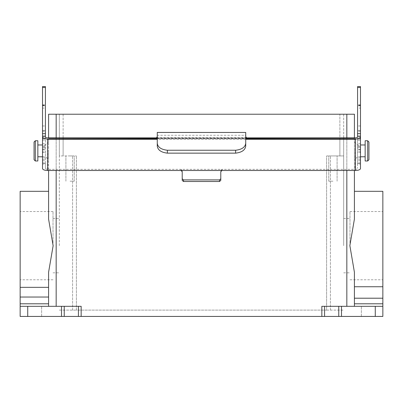 <?xml version="1.0" encoding="UTF-8"?>
<svg xmlns="http://www.w3.org/2000/svg" width="403" height="403" viewBox="0 0 403 403"><rect width="100%" height="100%" fill="white"/><g stroke="black" fill="none" stroke-linecap="round" stroke-linejoin="round"><path stroke-width="0.3" stroke-dasharray="2.02 1.51" d="M354.413 137.856L354.413 114.225L48.587 114.225L48.587 138.239L354.413 138.239L48.587 138.239L48.587 170.489L48.587 138.239L56.168 138.239L48.587 138.239L48.587 137.856M339.88 114.225L63.12 114.225L343.673 114.225L339.88 114.225L339.88 138.239L59.327 138.239L343.673 138.239L59.327 138.239L343.673 138.239L339.88 138.239L339.88 114.225M59.327 114.225L63.12 114.225L59.327 114.225L59.327 138.239L59.327 114.225M343.673 114.225L343.673 138.239L343.673 114.225M48.587 191.314L48.587 219.066L48.587 191.314L48.587 219.066L53.136 245.583L48.587 272.247L48.587 306.32L48.587 272.247L48.587 306.32L20.15 306.32L48.587 306.32M48.587 150.873L48.587 159.719L48.587 150.873M354.413 138.239L354.413 170.489L354.413 138.239L56.168 138.239L354.413 138.239M354.413 191.314L354.413 219.066L354.413 191.314L354.413 219.066L349.864 245.729L354.413 272.247L354.413 306.32L354.413 272.247L354.413 306.32L382.85 306.32L354.413 306.32M354.413 150.873L354.413 159.719L354.413 150.873M59.327 245.659L59.327 138.239L59.327 155.931L76.389 155.931L59.327 155.931L59.327 245.659M53.01 245.659L53.01 211.535L53.01 245.659M343.673 245.659L343.673 138.239L343.673 155.931L326.611 155.931L343.673 155.931L330.405 155.931L343.673 155.931L343.673 245.659M349.99 245.659L349.99 211.535L349.99 245.659M34.683 306.32L20.15 306.32L20.15 316.431L41.635 316.431L27.731 316.431L41.635 316.431L27.731 316.431L27.731 306.32L34.683 306.32M81.159 316.431L81.159 306.32L56.168 306.32L81.159 306.32L78.429 306.32L78.429 316.431L341.492 316.431L341.492 306.32L338.762 306.32L338.762 316.431M64.238 306.32L61.508 306.32L61.508 316.431L64.238 316.431L64.238 306.32L78.429 306.32M61.508 306.32L27.731 306.32L27.731 316.431L27.731 306.32M368.317 306.32L375.269 306.32L368.317 306.32M324.571 316.431L324.571 306.32L346.832 306.32L321.841 306.32L321.841 316.431M61.508 316.431L27.731 316.431M354.413 298.205L382.85 298.205L382.85 306.32L341.492 306.32M324.571 306.32L338.762 306.32M20.15 245.659L20.15 211.535L20.15 245.659M48.587 287.344L20.15 287.344L20.15 191.314M20.15 287.344L20.15 297.036L48.587 297.036M48.587 303.791L20.15 303.791L20.15 297.036M20.15 303.791L20.15 306.32M382.85 245.659L382.85 211.535L382.85 245.659M382.85 298.205L382.85 286.74L354.413 286.74M382.85 191.314L382.85 286.74M382.85 316.431L341.492 316.431M368.317 316.431L375.269 316.431L368.317 316.431M64.238 316.431L78.429 316.431M326.611 310.109L76.389 310.109L76.389 155.931L76.389 310.109L326.611 310.109L326.611 155.931L330.405 155.931L326.611 155.931L326.611 310.109L343.673 310.109L326.611 310.109L326.611 155.931L326.611 310.109M59.327 310.109L76.389 310.109L59.327 310.109M76.389 310.109L76.389 155.931L76.389 310.109M70.067 155.931L74.238 155.931L70.067 155.931M332.933 155.931L328.762 155.931L332.933 155.931M70.067 181.204L74.238 181.204L70.067 181.204M332.933 181.204L328.762 181.204L332.933 181.204M357.577 150.873L357.577 156.777L357.577 150.873M365.158 160.983L365.158 140.763M367.687 140.763L367.687 160.983M368.947 159.719L368.947 142.027M45.423 150.873L45.423 156.777L45.423 150.873M37.842 150.873L37.842 156.777L37.842 150.873M37.842 140.763L37.842 160.983M35.313 160.983L35.313 140.763M34.053 142.027L34.053 159.719M360.484 168.489L360.484 164.051L357.577 164.051L357.577 168.338L357.577 136.864M222.048 170.489L222.048 169.341L355.048 169.341A2.529 0.997 0 0 0 357.577 168.338M45.423 136.864L45.423 168.338A2.529 0.997 0 0 0 47.952 169.341L222.048 169.341L220.784 170.519L220.784 171.678M360.484 149.861L357.577 149.861L357.577 148.082L360.484 148.082L360.484 152.243L357.577 152.243L357.577 157.885L357.577 138.234L357.577 164.051M357.577 148.082L357.577 104.82L357.577 105.803L357.577 105.475L360.484 105.475L360.484 108.08L357.577 108.08M357.577 147.06L360.484 147.06L357.577 147.055M360.484 108.08L360.484 145.851L357.577 145.851M357.577 86.569L357.577 105.475M360.484 86.569L360.484 105.475M42.517 168.489L42.517 164.051L45.423 164.051L45.423 168.338M357.577 163.563L360.484 163.563L360.484 159.497L360.484 164.051M354.413 142.027L357.577 144.974L360.484 144.974L360.484 157.885L360.484 140.043L357.577 140.043M360.484 143.685L357.577 143.685M357.577 138.234L360.484 138.234L360.484 140.043M357.577 149.861L357.577 152.243M42.517 86.569L42.517 108.08L45.423 108.08L45.423 164.051M45.423 145.851L42.517 145.851L42.517 108.08M42.517 130.436L45.423 130.436L42.517 130.436M45.423 147.06L42.517 147.06L45.423 147.055M42.517 146.894L45.423 146.894L42.517 146.894M45.423 148.082L42.517 148.082L42.517 157.885L42.517 151.931L45.423 151.931M48.587 142.027L45.423 144.974L42.517 144.974L42.517 151.931M45.423 138.234L42.517 138.234L42.517 140.043L45.423 140.043M45.423 163.563L42.517 163.563L42.517 159.497L45.423 159.497M45.423 157.885L42.517 157.885L42.517 140.043M42.517 164.051L42.517 159.497M42.517 105.475L45.423 105.475L45.423 105.803L45.423 104.82L45.423 108.08M45.423 86.569L45.423 105.475M42.517 143.685L45.423 143.685M157.271 146.047L157.271 135.267L245.729 135.267L245.729 137.69L245.729 132.431M157.271 135.267L157.271 132.431M245.729 146.047L245.729 135.267M182.216 180.403L182.216 170.519L180.952 169.341L180.952 170.489M220.784 180.403L220.784 170.519M182.216 171.678L182.216 170.519M47.952 169.341L47.725 137.856M355.275 137.856L355.048 169.341M346.832 114.225L346.832 306.32M56.168 114.225L56.168 306.32M56.168 137.856L56.168 170.489M346.832 137.856L346.832 170.489M63.12 114.225L63.12 138.239L63.12 114.225M375.269 306.32L375.269 316.431M63.12 155.931L63.12 138.239L63.12 155.931M339.88 155.931L339.88 138.239L339.88 155.931M382.85 303.791L354.413 303.791M72.595 310.109L72.595 155.931L72.595 310.109M330.405 310.109L330.405 155.931L330.405 310.109M47.952 138.007L355.048 138.007M360.484 146.894L357.577 146.894L360.484 146.894M360.484 139.876L357.577 139.876M360.484 138.551L357.577 138.551M360.484 138.3L357.577 138.3M360.484 136.98L357.577 136.98M360.484 131.64L357.577 131.64M360.484 130.436L357.577 130.436L360.484 130.436M360.484 130.542L357.577 130.542L360.484 130.552M360.484 125.968L357.577 125.968M360.484 104.976L357.577 104.976M360.484 105.541L357.577 105.541M360.484 160.772L357.577 160.772M360.484 162.867L357.577 162.867M360.484 149.518L357.577 149.518M360.484 151.931L357.577 151.931M245.729 139.282L157.271 139.282M42.517 149.861L45.423 149.861M42.517 139.876L45.423 139.876M42.517 138.551L45.423 138.551M42.517 138.3L45.423 138.3M42.517 136.98L45.423 136.98M42.517 131.64L45.423 131.64M42.517 130.542L45.423 130.542L42.517 130.552M42.517 125.968L45.423 125.968M42.517 104.976L45.423 104.976M42.517 105.541L45.423 105.541M42.517 160.772L45.423 160.772M42.517 162.867L45.423 162.867M42.517 149.518L45.423 149.518M42.517 152.243L45.423 152.243M157.271 138.758L245.729 138.758M246.414 137.715L156.586 137.715M53.01 272.826L59.327 272.826M53.01 218.486L59.327 218.486M343.673 272.826L349.99 272.826M343.673 218.486L349.99 218.486M349.99 279.778L382.85 279.778M349.99 211.535L382.85 211.535M53.01 211.535L20.15 211.535M53.01 279.778L20.15 279.778M74.238 181.204L74.238 155.931L74.238 181.204M65.901 181.204L65.901 155.931L65.901 181.204M337.099 181.204L337.099 155.931L337.099 181.204M328.762 181.204L328.762 155.931L328.762 181.204M41.635 316.431L41.635 306.32L41.635 316.431M361.365 316.431L361.365 306.32L361.365 316.431M360.484 156.777L357.577 156.777L354.413 159.719M42.517 156.777L45.423 156.777L48.587 159.719M360.484 104.82L357.577 104.82M360.484 105.803L357.577 105.803M360.484 159.497L357.577 159.497M360.484 157.885L357.577 157.885M42.517 104.82L45.423 104.82M42.517 105.803L45.423 105.803"/><path stroke-width="0.6" d="M48.587 137.856L48.587 114.225L354.413 114.225L354.413 137.856M48.587 306.32L48.587 272.247L53.136 245.729L48.587 219.066L48.587 170.489L48.587 191.314L20.15 191.314L20.15 287.344L48.587 287.344M354.413 286.74L382.85 286.74L382.85 191.314L354.413 191.314L354.413 170.489L354.413 219.066L349.864 245.583L354.413 272.247L354.413 306.32M321.841 316.431L321.841 306.32L324.571 306.32L324.571 316.431L61.508 316.431L61.508 306.32L64.238 306.32L64.238 316.431M338.762 306.32L341.492 306.32L341.492 316.431L338.762 316.431L338.762 306.32L324.571 306.32M341.492 306.32L382.85 306.32L382.85 316.431L341.492 316.431M27.731 306.32L27.731 316.431L20.15 316.431L20.15 306.32L61.508 306.32M78.429 316.431L78.429 306.32L64.238 306.32M78.429 306.32L81.159 306.32L81.159 316.431M27.731 316.431L61.508 316.431M20.15 306.32L20.15 303.791L48.587 303.791M48.587 297.036L20.15 297.036L20.15 303.791M20.15 297.036L20.15 287.344M354.413 303.791L382.85 303.791L382.85 316.431M382.85 286.74L382.85 298.205L354.413 298.205M382.85 303.791L382.85 298.205M338.762 316.431L324.571 316.431M365.158 140.763L365.158 160.983L367.687 160.983L367.687 140.763L365.158 140.763M367.687 140.763L368.947 142.027L368.947 159.719L367.687 160.983M37.842 150.873L37.842 140.763L35.313 140.763L35.313 160.983L37.842 160.983L37.842 150.873M35.313 160.983L34.053 159.719L34.053 142.027L35.313 140.763M360.484 137.01L360.484 168.489A5.053 2 180 0 1 355.426 170.489L355.426 139.282L356.025 138.995A5.053 2 0 0 0 360.484 137.01L360.484 136.113L357.577 136.113L357.577 86.569L360.484 86.569L360.484 87.486L357.577 87.486M47.574 170.489A5.053 2 180 0 1 42.517 168.489L42.517 137.01A5.053 2 0 0 0 46.975 138.995L47.574 139.282L47.574 170.489L180.952 170.489L182.216 171.678L182.216 178.801L183.481 179.904L219.519 179.904L220.784 178.801L220.784 171.678L222.048 170.489L355.426 170.489M42.517 137.01L42.517 136.113L45.423 136.113L45.423 136.864A2.529 0.997 180 0 0 47.725 137.856L156.006 137.856L156.586 137.715L157.271 136.617M46.975 138.995L157.271 138.758M360.484 148.082L360.484 145.851M360.484 136.113L360.484 87.486M245.729 138.758L356.025 138.995M245.729 136.617L246.414 137.715L246.994 137.856L355.275 137.856A2.529 0.997 180 0 0 357.577 136.864L357.577 136.113M360.484 163.563L360.484 152.243M365.158 144.974L360.484 144.974L360.484 138.234M42.517 133.675L45.423 133.675L45.423 86.569L42.517 86.569L42.517 136.113M42.517 147.055L42.517 145.851M42.517 148.082L42.517 147.06M37.842 144.974L42.517 144.974L42.517 138.234M42.517 157.885L42.517 163.563M45.423 133.675L45.423 136.113M246.273 138.758L245.729 137.69M157.271 137.69L156.727 138.758M245.729 146.047C245.22 150.037 241.85 152.405 235.624 153.145L235.624 150.238C241.83 149.538 245.2 147.226 245.729 143.312L245.729 146.047M167.376 150.238L167.376 153.145C161.16 152.41 157.79 150.042 157.271 146.047L157.271 143.312C157.79 147.221 161.16 149.533 167.376 150.238L235.624 150.238M167.376 153.145L235.624 153.145M157.271 132.466L245.729 132.466L157.271 132.431L157.271 143.312M245.729 132.466L245.729 143.312M183.481 179.904L183.481 181.496L219.519 181.496L219.519 179.904M183.481 181.496L182.216 180.403L182.216 178.801M220.784 178.801L220.784 180.403L219.519 181.496M56.168 114.225L56.168 137.856M346.832 114.225L346.832 137.856M375.269 306.32L375.269 316.431M56.168 170.489L56.168 306.32M346.832 170.489L346.832 306.32M156.006 138.995L156.006 137.856M360.484 133.675L357.577 133.675M246.994 137.856L246.994 138.995M355.426 139.282L245.729 139.282M157.271 139.282L47.574 139.282M180.952 170.489L222.048 170.489M42.517 87.486L45.423 87.486M365.158 156.777L360.484 156.777M37.842 156.777L42.517 156.777"/></g></svg>
